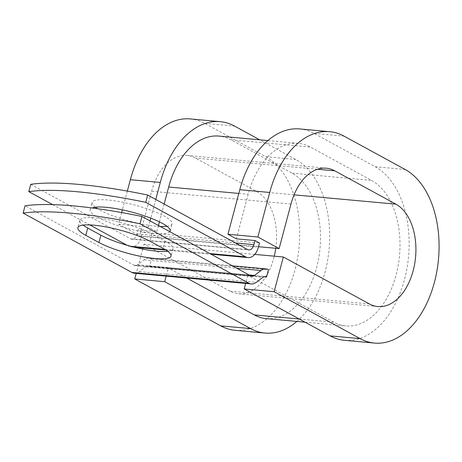 <?xml version="1.0" encoding="UTF-8"?>
<svg xmlns="http://www.w3.org/2000/svg" width="462" height="462" viewBox="0 0 462 462"><rect width="100%" height="100%" fill="white"/><g stroke="black" fill="none" stroke-linecap="round" stroke-linejoin="round"><path stroke-width="0.35" stroke-dasharray="2.31 1.73" d="M167.746 251.299A41.384 8.437 -165.1 0 0 172.955 248.77A41.384 8.437 -165.1 0 0 165.044 241.066L151.9 233.899A41.384 8.437 -165.1 0 0 95.842 217.879A41.384 8.437 -165.1 0 0 79.828 220.322A41.384 8.437 -165.1 0 0 83.091 225.098M95.368 207.224A41.384 8.437 14.9 0 1 92.111 202.448A41.384 8.437 14.9 0 1 108.125 200.006A41.384 8.437 14.9 0 1 151.005 210.204A41.384 8.437 14.9 0 1 172.089 223.729A41.384 8.437 14.9 0 1 166.886 226.253M160.193 226.444A41.384 8.437 14.9 0 1 156.075 226.166A41.384 8.437 14.9 0 1 97.528 208.703M169.814 231.693A41.384 8.437 14.9 0 1 154.135 233.472A41.384 8.437 14.9 0 1 111.25 223.273A41.384 8.437 14.9 0 1 90.165 209.754A41.384 8.437 14.9 0 1 92.163 207.975M30.752 184.332L130.613 238.819A7.721 4.845 95.2 0 0 131.855 239.206A7.721 4.845 95.2 0 0 137.029 233.957L138.126 229.845L142.596 232.288L259.511 242.989M127.096 245.264L128.673 246.125A15.442 9.696 95.2 0 0 131.15 246.893A15.442 9.696 95.2 0 0 141.505 236.4L142.596 232.288M52.593 204.614L89.778 224.907M134.39 273.233A15.442 9.696 -84.8 0 0 139.374 271.639L145.894 266.695A7.721 4.845 95.2 0 1 148.389 265.898A7.721 4.845 95.2 0 1 149.63 266.279L151.571 258.974A15.442 9.696 95.2 0 0 149.093 258.206A15.442 9.696 95.2 0 0 144.109 259.806L137.584 264.749A7.721 4.845 -84.8 0 1 135.089 265.546A7.721 4.845 -84.8 0 1 133.853 265.159L25.046 205.792M151.571 258.974L268.486 269.675M164.154 204.031L159.407 221.87M158.443 225.491L156.832 231.56L138.126 229.845M299.284 319.028L333.824 322.187A74.925 47.032 95.2 0 0 345.859 325.918A74.925 47.032 95.2 0 0 398.209 265.413A74.925 47.032 95.2 0 0 371.546 180.423L310.452 147.089A74.925 47.032 95.2 0 0 298.423 143.359A74.925 47.032 95.2 0 0 248.186 194.288L236.33 238.837M266.36 318.641A74.925 47.032 95.2 0 0 318.705 258.137A74.925 47.032 95.2 0 0 292.048 173.146L230.954 139.813A74.925 47.032 95.2 0 0 218.919 136.082M186.723 278.026L168.335 267.995L247.834 275.271L245.668 283.42M333.824 322.187L247.834 275.271L264.01 276.75M149.63 266.279L168.335 267.995L166.164 276.143M127.333 191.101L122.343 209.852M121.621 212.56L118.515 224.243L148.441 226.981L156.832 231.56M155.769 199.457L150.791 218.162M150.058 220.911L148.441 226.981M258.524 246.708L139.761 235.839L118.515 224.243M275.756 248.285A52.726 33.097 95.2 0 0 256.531 191.407L195.438 158.073A52.726 33.097 95.2 0 0 186.966 155.451A52.726 33.097 95.2 0 0 151.617 191.291L139.761 235.839M235.106 330.318A89.403 56.116 95.2 0 0 297.574 258.125A89.403 56.116 95.2 0 0 265.76 156.71L204.666 123.377A89.403 56.116 95.2 0 0 190.309 118.925M344.537 340.332A89.403 56.116 95.2 0 0 407.005 268.139A89.403 56.116 95.2 0 0 375.19 166.724L314.096 133.391A89.403 56.116 95.2 0 0 299.74 128.944M296.847 321.431A89.403 56.116 95.2 0 0 329.66 235.25A89.403 56.116 95.2 0 0 295.692 159.448L259.708 139.819M369.346 303.927L229.984 291.17A52.726 33.097 95.2 0 0 238.45 293.792A52.726 33.097 95.2 0 0 274.255 256.173M229.984 291.17L143.994 244.254L143.001 247.978M142.712 249.07L136.238 273.406M254.753 254.389L143.994 244.254M141.505 236.4L258.42 247.095M133.853 265.159L250.762 275.86M128.673 246.125L130.977 246.338M164.98 249.451L209.887 253.557M130.613 238.819L247.528 249.52M137.584 264.749L249.099 274.954M144.109 259.806L236.896 268.295M137.029 233.957L235.522 242.972M238.808 193.428L248.186 194.288M230.954 139.813L310.452 147.089M292.048 173.146L371.546 180.423M145.894 266.695L262.809 277.396M139.374 271.639L256.283 282.34M165.044 241.066L163.098 248.371M151.9 233.899L149.959 241.204M290.973 204.042L151.617 191.291M204.666 123.377L234.598 126.114M317.527 169.248L195.438 158.073M314.096 133.391L344.028 136.128M265.76 156.71L295.692 159.448M294.063 194.843L256.531 191.407M375.19 166.724L405.122 169.467M79.828 220.322L77.887 227.627M170.149 231.035L172.089 223.729M135.089 265.546L252.004 276.247M149.093 258.206L232.38 265.829M131.15 246.893L134.269 247.182M165.997 250.086L211.082 254.21M131.855 239.206L248.764 249.907M267.931 140.569L298.423 143.359M305.07 322.181L345.859 325.918M148.389 265.898L265.303 276.599M90.165 209.754L92.111 202.448M172.955 248.77L171.009 256.075M186.966 155.451L326.328 168.208M238.45 293.792L377.812 306.549"/><path stroke-width="0.69" d="M93.901 225.185A41.384 8.437 -165.1 0 0 77.887 227.627A41.384 8.437 -165.1 0 0 85.793 235.331L98.937 242.498A41.384 8.437 -165.1 0 0 142.614 256.733A41.384 8.437 -165.1 0 0 171.009 256.075A41.384 8.437 -165.1 0 0 163.098 248.371L149.959 241.204A41.384 8.437 -165.1 0 0 93.901 225.185M83.091 225.098A41.384 8.437 -165.1 0 0 87.74 228.026L100.878 235.193A41.384 8.437 -165.1 0 0 167.746 251.299M166.886 226.253A41.384 8.437 14.9 0 1 160.193 226.444M92.163 207.975A41.384 8.437 14.9 0 1 106.179 207.311A41.384 8.437 14.9 0 1 149.064 217.51A41.384 8.437 14.9 0 1 170.149 231.035A41.384 8.437 14.9 0 1 169.814 231.693M145.721 202.339A180.977 36.908 -165.1 0 0 28.811 191.638L30.752 184.332A180.977 36.908 14.9 0 1 147.667 195.033L145.721 202.339L245.582 256.826A15.442 9.696 95.2 0 0 248.059 257.594A15.442 9.696 95.2 0 0 258.42 247.095L259.511 242.989L255.036 240.546L236.33 238.837L227.945 234.257L257.871 237L279.123 248.591L258.524 246.708M147.667 195.033L247.528 249.52A7.721 4.845 95.2 0 0 248.764 249.907A7.721 4.845 95.2 0 0 253.944 244.658L255.036 240.546M28.811 191.638L52.593 204.614M89.778 224.907L127.096 245.264M232.38 265.829L266.002 268.907A15.442 9.696 95.2 0 1 268.486 269.675L266.539 276.981A7.721 4.845 95.2 0 0 265.303 276.599A7.721 4.845 95.2 0 0 262.809 277.396L256.283 282.34A15.442 9.696 -84.8 0 1 251.299 283.934A15.442 9.696 -84.8 0 1 248.822 283.166L140.015 223.799L141.955 216.493A180.977 36.908 14.9 0 0 25.046 205.792L23.1 213.097A180.977 36.908 14.9 0 1 140.015 223.799M251.299 283.934L134.39 273.233A15.442 9.696 -84.8 0 1 131.907 272.464L23.1 213.097M266.002 268.907A15.442 9.696 95.2 0 0 261.018 270.501L254.498 275.45A7.721 4.845 -84.8 0 1 252.004 276.247A7.721 4.845 -84.8 0 1 250.762 275.86L141.955 216.493M97.528 208.703A41.384 8.437 14.9 0 1 95.368 207.224M267.931 140.569L218.919 136.082A74.925 47.032 95.2 0 0 168.682 187.012L164.154 204.031M159.407 221.87L158.443 225.491M186.723 278.026L254.325 314.911A74.925 47.032 95.2 0 0 266.36 318.641L305.07 322.181M266.539 276.981L264.01 276.75M259.708 139.819L234.598 126.114A89.403 56.116 95.2 0 0 220.241 121.668L190.309 118.925A89.403 56.116 95.2 0 0 130.365 179.695L127.333 191.101M122.343 209.852L121.621 212.56M220.241 121.668A89.403 56.116 95.2 0 0 160.297 182.432L155.769 199.457M150.791 218.162L150.058 220.911M360.112 338.623A89.403 56.116 95.2 0 0 374.468 343.075L344.537 340.332A89.403 56.116 95.2 0 1 330.18 335.886L360.112 338.623L274.122 291.707L283.35 257.005L369.346 303.927A52.726 33.097 95.2 0 0 377.812 306.549A52.726 33.097 95.2 0 0 414.651 263.975A52.726 33.097 95.2 0 0 395.888 204.164L334.794 170.83A52.726 33.097 95.2 0 0 326.328 168.208A52.726 33.097 95.2 0 0 290.973 204.042L279.123 248.591M374.468 343.075A89.403 56.116 95.2 0 0 436.931 270.882A89.403 56.116 95.2 0 0 405.122 169.467L344.028 136.128A89.403 56.116 95.2 0 0 329.672 131.682L299.74 128.944A89.403 56.116 95.2 0 0 239.795 189.709L227.945 234.257M329.672 131.682A89.403 56.116 95.2 0 0 269.727 192.452L257.871 237M136.238 273.406L134.76 278.95L220.749 325.872A89.403 56.116 95.2 0 0 235.106 330.318L265.038 333.056A89.403 56.116 95.2 0 0 296.847 321.431M220.749 325.872L250.681 328.609A89.403 56.116 95.2 0 0 265.038 333.056M274.255 256.173A52.726 33.097 95.2 0 0 275.756 248.285M250.681 328.609L164.691 281.693L166.164 276.143M134.76 278.95L164.691 281.693M143.001 247.978L142.712 249.07M283.35 257.005L254.753 254.389M330.18 335.886L244.19 288.964L274.122 291.707M245.668 283.42L244.19 288.964M87.74 228.026L85.793 235.331M131.907 272.464L248.822 283.166M130.977 246.338L164.98 249.451M209.887 253.557L245.582 256.826M249.099 274.954L254.498 275.45M236.896 268.295L261.018 270.501M235.522 242.972L253.944 244.658M168.682 187.012L238.808 193.428M254.325 314.911L299.284 319.028M100.878 235.193L98.937 242.498M130.365 179.695L160.297 182.432M239.795 189.709L269.727 192.452M334.794 170.83L317.527 169.248M395.888 204.164L294.063 194.843M134.269 247.182L165.997 250.086M211.082 254.21L248.059 257.594"/></g></svg>
